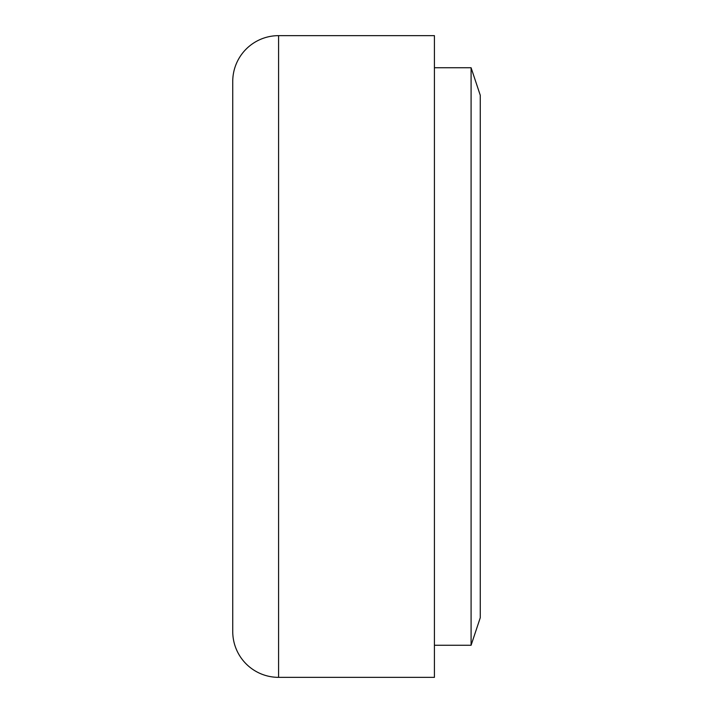 <?xml version="1.0" encoding="UTF-8"?>
<svg xmlns="http://www.w3.org/2000/svg" width="713" height="713" viewBox="0 0 713 713"><rect width="100%" height="100%" fill="white"/><g stroke="black" fill="none" stroke-linecap="round" stroke-linejoin="round"><path stroke-width="1.07" d="M232.741 81.487L232.741 631.513A45.837 45.837 0 0 0 278.578 677.35L278.578 35.65A45.837 45.837 0 0 0 232.741 81.487L232.741 631.513L232.741 81.487A45.837 45.837 0 0 1 278.578 35.65L278.578 677.35L434.422 677.35L434.422 35.65L278.578 35.65L434.422 35.65L434.422 677.35L278.578 677.35A45.837 45.837 0 0 1 232.741 631.513M434.422 645.265L471.088 645.265L471.088 67.735L434.422 67.735L471.088 67.735L471.088 645.265L480.259 617.761L480.259 95.239L471.088 67.735L480.259 95.239L480.259 617.761L471.088 645.265L434.422 645.265"/></g></svg>

